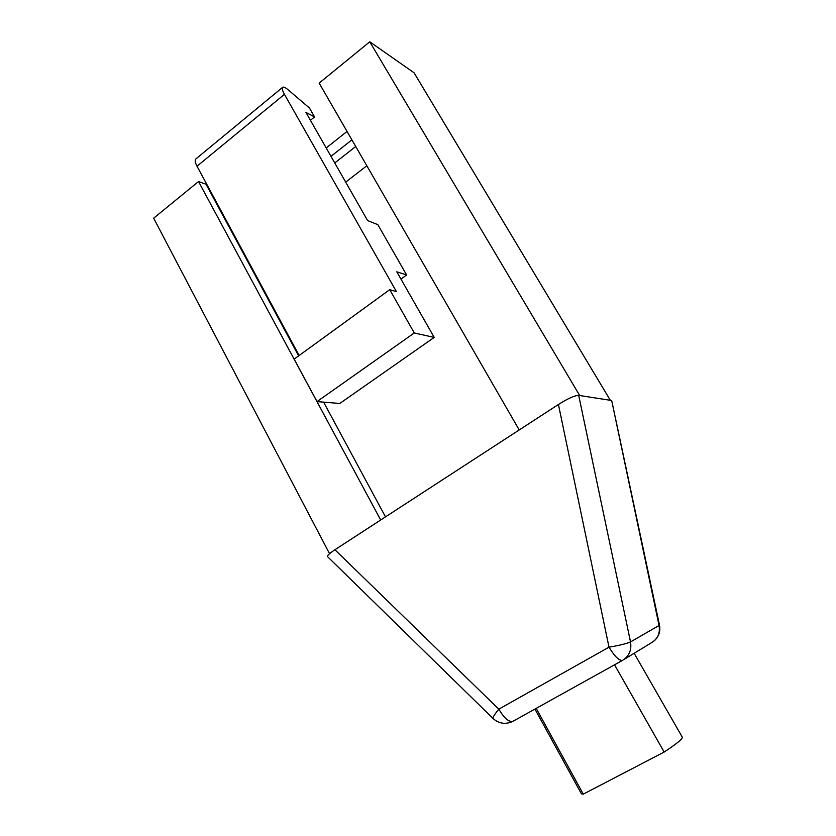 <?xml version="1.0" encoding="UTF-8"?>
<svg xmlns="http://www.w3.org/2000/svg" width="836" height="836" viewBox="0 0 836 836"><rect width="100%" height="100%" fill="white"/><g stroke="black" fill="none" stroke-linecap="round" stroke-linejoin="round"><path stroke-width="1.25" d="M380.683 519.992L198.54 181.548L206.053 184.244L246.401 259.024L246.892 258.648M345.676 182.133L366.826 165.747M385.5 516.867L323.605 402.137M298.64 355.854L246.401 259.024M623.687 659.667L651.808 642.518C657.838 638.704 660.262 633.092 659.092 625.683L611.785 400.987M611.158 400.423L578.7 395.376C574.656 395.48 567.905 398.511 558.427 404.478L334.912 549.743C329.091 553.672 326.688 556.024 327.681 556.797L327.743 556.849M198.54 181.548L153.657 218.186L329.551 553.704M347.045 131.451L326.197 147.951M351.893 139.863L330.972 156.332M355.728 146.509L334.745 162.957M579.693 395.532L369.763 41.8L414.06 72.784L610.322 400.287M511.841 721.834C504.965 724.593 498.705 723.485 493.062 718.5C492.529 717.622 494.452 714.508 498.82 709.158L609.005 647.168C619.633 645.361 626.801 643.615 630.522 641.923C631.786 650.042 629.153 656.166 622.621 660.315C619.33 661.036 614.794 656.647 609.005 647.168L558.427 404.478M578.7 395.376L630.522 641.923L659.51 625.234L611.764 400.883M334.912 549.743L498.82 709.158C504.296 718.364 509.04 722.398 513.053 721.238L622.621 660.315M536.21 708.364L583.277 794.137L581.417 793.845L534.935 709.074M614.533 664.808L664.171 752.045L583.277 794.137M634.148 653.282L682.28 737.133C682.834 738.731 676.794 743.706 664.171 752.045M369.763 41.8L319.153 83.109L519.219 429.965M406.63 274.992L396.807 271.805L434.208 337.41L414.28 332.968L389.754 289.674L396.421 291.607L284.439 94.332C282.443 90.716 281.816 88.407 282.568 87.383C283.435 86.62 285.222 87.362 287.918 89.619L309.456 108.011L314.555 116.936L305.945 112.432L367.621 220.61L377.841 224.654L406.63 274.992L400.966 279.109M299.152 355.488L197.014 166.218C195.154 162.654 194.725 160.261 195.728 159.049L195.969 158.85M434.208 337.41L339.761 403.474L317.022 401.594L294.157 359.114L389.754 289.674M314.555 116.936L310.417 120.279M414.28 332.968L317.022 401.594M284.439 94.332L197.014 166.218M654.233 640.836C658.831 636.666 660.597 631.483 659.52 625.276M493.021 718.458L327.691 556.797M282.568 87.383L195.728 159.049"/></g></svg>
